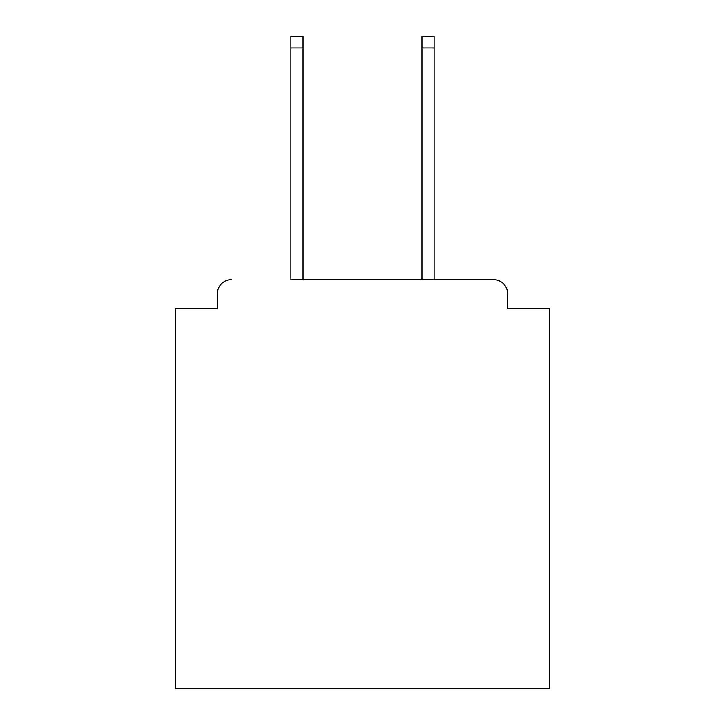 <?xml version="1.0" encoding="UTF-8"?>
<svg xmlns="http://www.w3.org/2000/svg" width="725" height="725" viewBox="0 0 725 725"><rect width="100%" height="100%" fill="white"/><g stroke="black" fill="none" stroke-linecap="round" stroke-linejoin="round"><path stroke-width="1.09" d="M507.6 308.669L507.6 293.688L507.6 308.669L549.731 308.669L549.731 688.75L175.269 688.75L175.269 308.669L217.4 308.669L217.4 293.688L217.4 308.669M290.888 47.95L290.888 36.25L303.05 36.25L303.05 47.95L290.888 47.95L290.888 279.651L493.562 279.651L434.112 279.651L434.112 47.95L421.95 47.95L421.95 36.25L434.112 36.25L434.112 47.95M507.6 293.688A14.038 14.038 0 0 0 493.562 279.651M231.438 279.651A14.038 14.038 0 0 0 217.4 293.688M421.95 47.95L421.95 279.651L303.05 279.651L303.05 47.95"/></g></svg>

